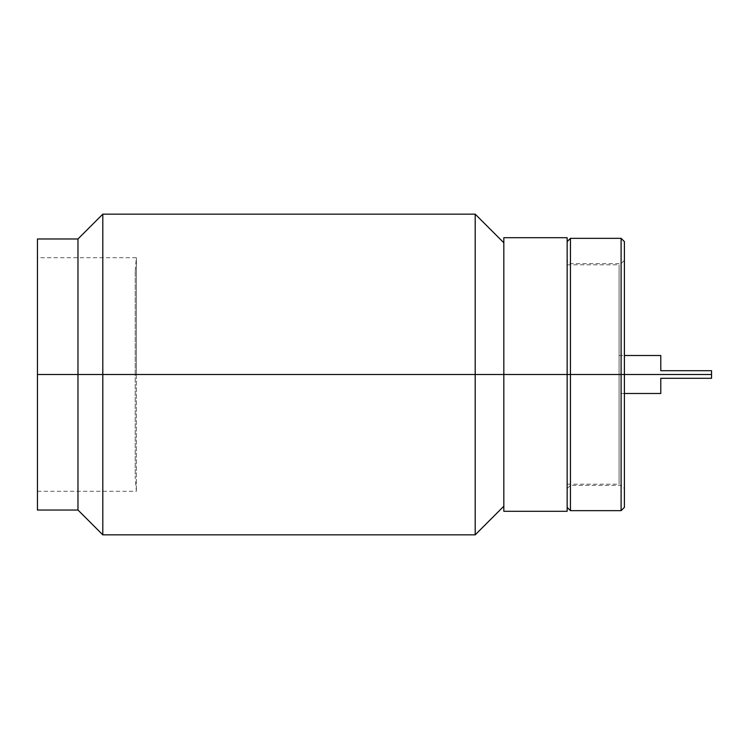 <?xml version="1.0" encoding="UTF-8"?>
<svg xmlns="http://www.w3.org/2000/svg" width="749" height="749" viewBox="0 0 749 749"><rect width="100%" height="100%" fill="white"/><g stroke="black" fill="none" stroke-linecap="round" stroke-linejoin="round"><path stroke-width="0.56" stroke-dasharray="3.75 2.81" d="M503.824 374.5L567.152 374.5L567.152 511.295L567.152 374.5L619.086 374.5L567.152 374.5L567.152 484.191L567.152 374.5L570.448 374.5L570.448 263.667L570.448 374.5L567.152 374.5L567.152 260.38L567.152 374.5L570.448 374.5L570.448 510.659L570.448 374.5L624.404 374.5L619.086 374.5L619.086 484.191L619.086 374.5L711.55 374.5L711.55 378.301L660.787 378.301L660.787 393.497L660.787 378.301L711.55 378.301L711.55 374.5L619.086 374.5L619.086 393.497L619.086 355.503L619.086 374.5L624.404 374.5L624.404 507.373L624.404 374.5L621.108 374.5L621.108 263.667L621.108 374.5L624.404 374.5L624.404 260.38L624.404 488.62L624.404 260.38L624.404 374.5L621.108 374.5L621.108 510.659L621.108 374.5L570.448 374.5L570.448 263.667L570.448 374.5L621.108 374.5L621.108 263.667L621.108 374.5L570.448 374.5L621.108 374.5L621.108 485.333L621.108 374.5L570.448 374.5L570.448 485.333L570.448 238.341L570.448 374.5L567.152 374.5L567.152 507.373L567.152 241.627L567.152 374.5L570.448 374.5L567.152 374.5L567.152 488.62L567.152 264.809L567.152 374.5L619.086 374.5L619.086 484.191L619.086 264.809L619.086 393.497L619.086 374.5L567.152 374.5L567.152 260.38L567.152 488.62L567.152 264.809L567.152 374.5L503.824 374.5L503.824 506.23L503.824 374.5L475.194 374.5L503.824 374.5L503.824 242.77L503.824 511.295L503.824 374.5M475.194 534.852L475.194 374.5L475.194 534.852M102.81 374.5L475.194 374.5L102.81 374.5L102.81 534.852L102.81 374.5L77.98 374.5L102.81 374.5L102.81 214.148L102.81 374.5M77.98 510.032L77.98 374.5L77.98 510.032M37.45 374.5L136.365 374.5L136.365 257.712L136.365 374.5L37.45 374.5L37.45 257.712L37.45 374.5L136.365 374.5L135.232 374.5L136.365 374.5L136.365 491.288L136.365 257.712L136.365 374.5L135.232 374.5L135.232 478.368L135.232 270.632L135.232 374.5L136.365 374.5L37.45 374.5L37.45 491.288L37.45 238.968L37.45 374.5M624.404 241.627L624.404 488.62L624.404 374.5L621.108 374.5L624.404 374.5L624.404 241.627M621.108 238.341L621.108 485.333L621.108 238.341M570.448 374.5L570.448 485.333L570.448 374.5M660.787 355.503L660.787 370.699L711.55 370.699L711.55 374.5L711.55 370.699L660.787 370.699L660.787 355.503M619.086 374.5L619.086 264.809L619.086 374.5M135.232 374.5L135.232 270.632L135.232 374.5M136.365 374.5L136.365 491.288L136.365 374.5M77.98 238.968L77.98 374.5L77.98 238.968M475.194 214.148L475.194 374.5L475.194 214.148M567.152 237.705L567.152 374.5L567.152 237.705M567.152 374.5L567.152 241.627L567.152 374.5M135.232 270.632L136.365 257.712L37.45 257.712M37.45 491.288L136.365 491.288L135.232 478.368M567.152 484.191L619.086 484.191M624.404 393.497L619.086 393.497M624.404 260.38L621.108 263.667L570.448 263.667L567.152 260.38M567.152 488.62L570.448 485.333L621.108 485.333L624.404 488.62M619.086 355.503L624.404 355.503M567.152 264.809L619.086 264.809"/><path stroke-width="1.12" d="M567.152 507.373L570.448 510.659L621.108 510.659L621.108 374.5L621.108 510.659L624.404 507.373L624.404 374.5L711.55 374.5L711.55 378.301L660.787 378.301L660.787 393.497L660.787 378.301L711.55 378.301L711.55 374.5L570.448 374.5L570.448 510.659L570.448 374.5L567.152 374.5L567.152 511.295L567.152 374.5L503.824 374.5L503.824 511.295L503.824 374.5L475.194 374.5L475.194 534.852L475.194 374.5L102.81 374.5L102.81 534.852L102.81 374.5L77.98 374.5L77.98 510.032L77.98 374.5L37.45 374.5L37.45 510.032L77.98 510.032L102.81 534.852L475.194 534.852L503.824 506.23M624.404 507.373L624.404 241.627L624.404 374.5L621.108 374.5L621.108 238.341L621.108 374.5L570.448 374.5L570.448 238.341L570.448 374.5L567.152 374.5L567.152 237.705L567.152 374.5L503.824 374.5L503.824 237.705L503.824 374.5L475.194 374.5L475.194 214.148L475.194 374.5L102.81 374.5L102.81 214.148L102.81 374.5L77.98 374.5L77.98 238.968L77.98 374.5L37.45 374.5L37.45 510.032M660.787 370.699L660.787 355.503L660.787 370.699L711.55 370.699L660.787 370.699M711.55 374.5L711.55 370.699L711.55 374.5M37.45 238.968L37.45 374.5L37.45 238.968L77.98 238.968L102.81 214.148L475.194 214.148L503.824 242.77M503.824 511.295L567.152 511.295M660.787 393.497L624.404 393.497M624.404 241.627L621.108 238.341L570.448 238.341L567.152 241.627M624.404 355.503L660.787 355.503M503.824 237.705L567.152 237.705"/></g></svg>
